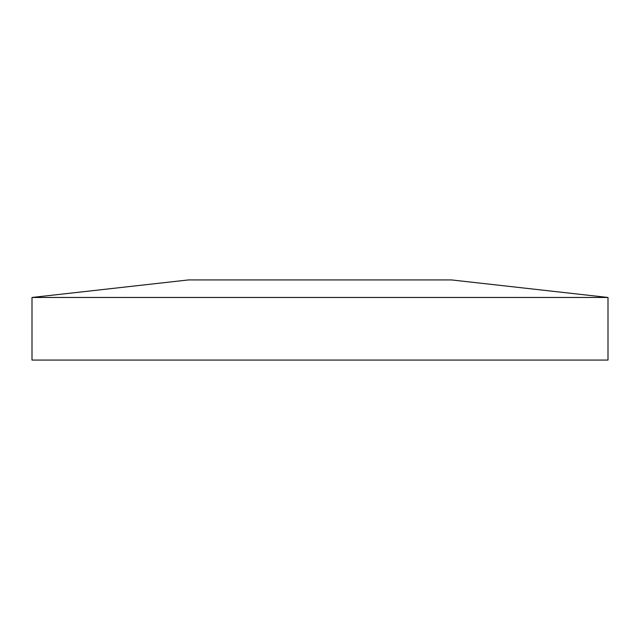<?xml version="1.0" encoding="UTF-8"?>
<svg xmlns="http://www.w3.org/2000/svg" width="640" height="640" viewBox="0 0 640 640"><rect width="100%" height="100%" fill="white"/><g stroke="black" fill="none" stroke-linecap="round" stroke-linejoin="round"><path stroke-width="0.96" d="M608 297.464L451.48 279.928L188.52 279.928L32 297.464L32 360.072L608 360.072L608 297.464L32 297.464"/></g></svg>
